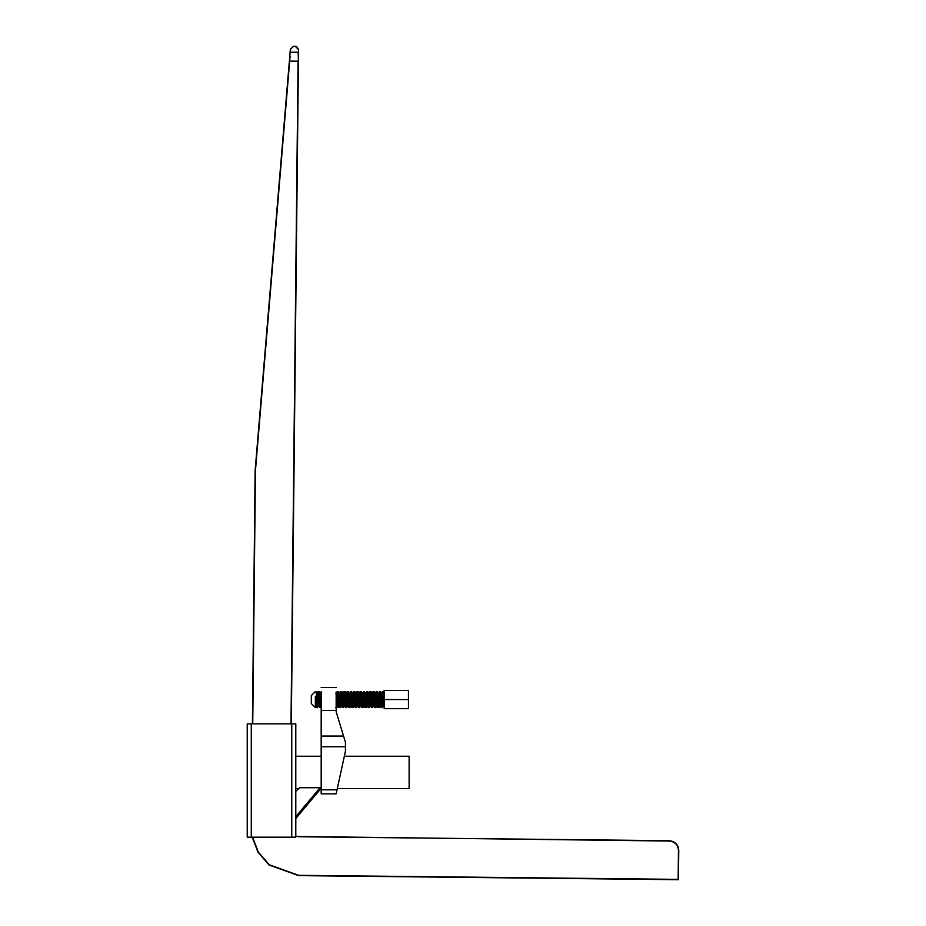 <?xml version="1.0" encoding="UTF-8"?>
<svg xmlns="http://www.w3.org/2000/svg" width="926" height="926" viewBox="0 0 926 926"><rect width="100%" height="100%" fill="white"/><g stroke="black" fill="none" stroke-linecap="round" stroke-linejoin="round"><path stroke-width="1.39" d="M291.308 723.854L298.542 49.541L296.656 46.601M296.575 46.566L295.382 46.323L298.542 49.541L298.508 52.4M252.231 837.173L258.041 852.279L269.084 865.023L298.6 875.626L678.457 879.7L678.77 850.381C678.226 844.616 675.077 841.387 669.313 840.715L299.017 836.745L295.799 836.109M290.081 56.243L289.815 59.542M293.496 46.3L295.382 46.323L298.218 49.309M255.148 470.408L290.104 52.296L255.148 470.408L252.428 723.854M290.359 49.217L293.565 46.3L290.359 49.217L290.104 52.296L298.195 52.18L298.415 61.197M251.282 837.173L247.23 837.173L247.23 723.854L291.748 723.854L291.748 837.173L251.282 837.173L251.282 723.854M291.748 723.854L295.799 723.854L295.799 837.173L291.748 837.173M295.799 788.605L298.832 788.605M320.083 788.605L321.183 788.605M337.295 788.605L409.118 788.605L409.118 756.229L344.368 756.229M295.799 756.229L321.183 756.229M316.773 699.57L316.183 692.278L315.361 691.514L311.321 695.565L311.321 703.575L315.361 707.626L315.361 696.317C315.361 690.252 315.361 690.252 315.361 696.317L316.264 707.383L317.583 707.626L316.773 699.57M320.014 699.57L319.32 691.745L318.012 691.514L319.47 707.256L320.813 707.626L320.014 699.57M317.942 705.728L317.583 707.626M317.641 693.412L318.012 691.514M319.563 693.412L320.813 707.626M320.882 693.412L321.183 691.583M337.365 705.728L337.006 707.626L336.705 706.33L336.15 698.864M339.437 699.57L338.754 691.745L337.434 691.514L338.928 707.395L340.247 707.626L339.437 699.57M337.076 693.412L337.434 691.514M342.678 699.57L341.983 691.757L340.675 691.514L342.169 707.383L343.488 707.626L342.678 699.57M340.606 705.728L340.247 707.626M340.317 693.412L340.675 691.514M345.907 699.57L345.224 691.745L343.916 691.514L345.375 707.29L346.718 707.626L345.907 699.57M344.102 705.554L343.488 707.626M343.546 693.412L343.916 691.514M349.148 699.57L348.465 691.757L347.146 691.514L348.639 707.395L349.959 707.626L349.148 699.57M347.076 705.728L346.718 707.626M346.532 693.586L347.146 691.514M352.389 699.57L351.706 691.745L350.387 691.514L351.88 707.383L353.2 707.626L352.389 699.57M350.572 705.554L349.959 707.626M349.773 693.586L350.387 691.514M355.63 699.57L354.936 691.745L353.628 691.514L355.121 707.383L356.429 707.626L355.63 699.57M353.813 705.543L353.2 707.626M353.003 693.586L353.628 691.514M358.86 699.57L358.177 691.757L356.857 691.514L358.362 707.383L359.67 707.626L358.86 699.57M357.054 705.554L356.429 707.626M356.244 693.586L356.857 691.514M362.101 699.57L361.418 691.745L360.098 691.514L361.591 707.383L362.911 707.626L362.101 699.57M360.295 705.554L359.67 707.626M359.485 693.586L360.098 691.514M365.342 699.57L364.659 691.757L363.339 691.514L364.832 707.395L366.152 707.626L365.342 699.57M363.524 705.543L362.911 707.626M362.714 693.586L363.339 691.514M369.752 705.728L369.381 707.626L369.034 705.82L367.761 691.514M366.511 705.728L366.152 707.626M366.21 693.412L366.58 691.514L366.928 693.331L368.073 707.383L369.381 707.626M371.812 699.57L371.129 691.745L369.81 691.514L371.303 707.383L372.622 707.626L371.812 699.57M369.451 693.412L369.81 691.514M375.053 699.57L374.37 691.757L373.051 691.514L374.544 707.383L375.863 707.626L375.053 699.57M373.653 696.317L373.421 699.79M372.981 705.728L372.622 707.626M372.692 693.412L373.051 691.514M378.294 699.57L377.6 691.745L376.292 691.514L377.785 707.383L379.104 707.626L378.294 699.57M376.882 696.317L376.662 699.79M376.222 705.728L375.863 707.626M375.261 702.822L375.493 699.35M375.933 693.412L376.292 691.514M381.524 699.57L380.841 691.722L379.533 691.514L381.037 707.452L382.334 707.626L381.524 699.57M380.123 696.317L379.891 699.79M379.463 705.728L379.104 707.626M378.502 702.822L378.734 699.35M379.162 693.412L379.533 691.514M381.743 702.822L381.975 699.35M382.403 693.412L382.762 691.514L383.086 693.076L384.174 706.943M380.841 691.745L382.797 705.843L383.92 705.843M381.176 693.296L382.311 693.296L383.109 699.57C383.468 704.813 383.815 706.677 384.174 705.137M377.6 691.745L379.556 705.843L380.69 705.843M377.935 693.296L379.07 693.296L381.026 707.395M374.602 693.412L376.326 705.843L377.449 705.843M374.706 693.296L375.829 693.296L377.785 707.383M371.361 693.412L373.085 705.843L374.208 705.843M371.465 693.296L372.588 693.296L374.544 707.383M368.131 693.412L369.844 705.843L370.967 705.843M368.224 693.296L369.358 693.296L371.303 707.383M364.89 693.412L366.603 705.843L367.83 705.728M364.994 693.296L366.117 693.296L368.073 707.383M361.649 693.412L363.374 705.843L364.601 705.728M361.753 693.296L362.876 693.296L364.497 705.843M358.408 693.412L360.133 705.843L361.36 705.728M360.7 702.452L360.92 699.79M358.512 693.296L359.635 693.296L361.256 705.843M362.089 699.35L362.309 696.688M355.179 693.412L356.892 705.843L358.119 705.728M355.271 693.296L356.406 693.296L358.026 705.843M358.848 699.35L359.08 696.688M351.938 693.412L353.651 705.843L354.878 705.728M352.042 693.296L353.165 693.296L354.785 705.843M355.607 699.35L355.839 696.688M348.697 693.412L350.422 705.843L351.649 705.728M350.977 702.452L351.209 699.79M348.801 693.296L349.924 693.296L351.544 705.843M345.224 691.745L347.181 705.843L348.407 705.728M347.748 702.452L347.968 699.79M345.56 693.296L346.683 693.296L348.303 705.843M341.983 691.757L343.94 705.843L345.166 705.728M342.319 693.296L343.453 693.296L345.074 705.843M338.754 691.745L340.71 705.843L341.925 705.728M339.09 693.296L340.212 693.296L341.833 705.843M336.15 694.361L337.469 705.843L338.696 705.728M335.849 693.296L336.971 693.296L338.592 705.843M316.576 693.586L318.035 705.843L319.169 705.843M316.426 693.296L317.549 693.296L319.505 707.383M319.655 693.296L320.79 693.296L321.183 695.021M408.459 699.57L408.459 690.46L384.174 690.46L384.174 708.679L408.459 708.679L408.459 699.57L384.174 699.57M315.361 702.452L316.264 707.383M337.041 789.82L321.183 789.82L321.183 793.871L336.15 793.871L345.456 751.206L345.456 746.761L321.183 746.761L321.183 691.965L321.183 710.45L336.15 710.45L336.15 691.965L336.15 711.712L345.456 742.305L345.456 746.761M321.183 789.82L321.183 746.761M343.558 736.031L321.183 736.031M295.799 816.663L320.083 787.702L299.85 787.702L295.799 791.325M295.799 818.48L320.083 789.519L320.083 787.702M252.74 723.854L255.46 470.42L289.688 61.104L298.091 61.185L290.984 723.854M295.382 46.416L293.565 46.393M290.683 49.02L290.417 52.099M295.799 836.456L669.313 841.039C674.88 841.688 677.925 844.801 678.457 850.381L678.145 879.376L298.6 875.313L269.316 864.791L258.342 852.163L252.566 837.173M337.006 707.626L335.814 707.626M367.772 691.514L366.58 691.514M383.954 691.514L382.762 691.514M383.769 705.554L384.174 707.059M382.149 693.586L382.635 691.757M378.908 693.586L379.405 691.745M375.667 693.586L376.164 691.745M372.437 693.586L372.923 691.757M369.196 693.586L369.694 691.745M364.335 705.554L364.832 707.395M365.955 693.586L366.453 691.757M361.105 705.554L361.591 707.383M357.864 705.554L358.362 707.383M354.623 705.554L355.121 707.383M351.382 705.543L351.88 707.383M348.153 705.554L348.639 707.395M344.912 705.554L345.41 707.383M341.671 705.543L342.169 707.383M343.291 693.586L343.789 691.745M338.441 705.554L338.928 707.395M340.05 693.586L340.548 691.757M336.821 693.586L337.307 691.745M320.627 693.586L321.125 691.757M317.386 693.586L317.884 691.745M382.496 707.267L382.959 705.554M379.22 707.383L379.718 705.543M375.991 707.395L376.477 705.554M374.37 691.757L374.856 693.586M372.75 707.383L373.247 705.543M371.129 691.745L371.627 693.586M369.509 707.383L370.006 705.554M367.888 691.757L368.386 693.586M366.268 707.395L366.765 705.554M364.659 691.757L365.145 693.586M361.418 691.745L361.904 693.586M358.177 691.757L358.675 693.586M354.936 691.745L355.434 693.586M351.706 691.745L352.193 693.586M348.465 691.757L348.963 693.586M346.845 707.383L347.343 705.543M340.374 707.395L340.861 705.554M337.133 707.383L337.631 705.543M320.94 707.383L321.438 705.543M319.32 691.745L319.817 693.586M317.711 707.383L318.197 705.554M316.09 691.757L316.553 693.47M336.15 687.428L321.183 687.428"/></g></svg>
